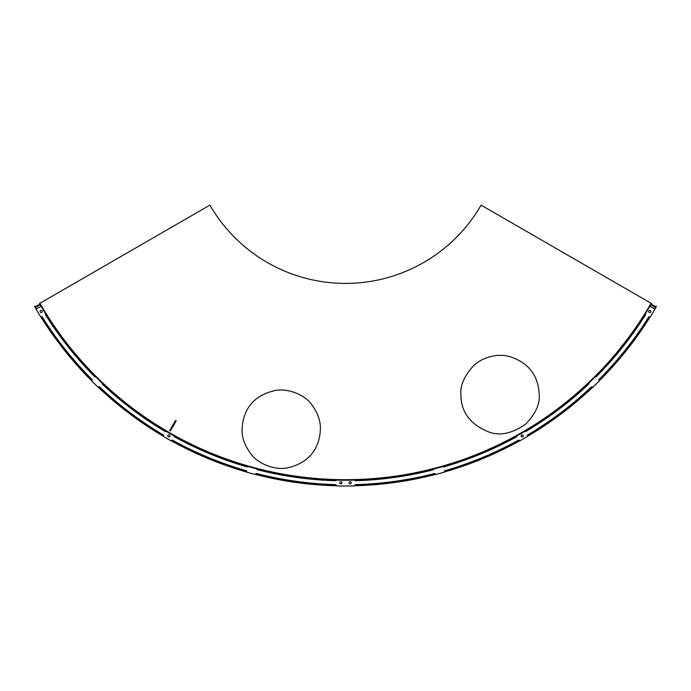 <?xml version="1.0" encoding="UTF-8"?>
<svg xmlns="http://www.w3.org/2000/svg" width="691" height="691" viewBox="0 0 691 691"><rect width="100%" height="100%" fill="white"/><g stroke="black" fill="none" stroke-linecap="round" stroke-linejoin="round"><path stroke-width="1.04" d="M460.897 394.535C460.906 412.112 470.346 424.654 489.228 432.16C500.18 436.047 512.273 433.421 525.497 424.283C535.482 413.961 540.051 404.045 539.205 394.535C538.263 375.153 528.356 362.49 509.492 356.53C500.889 353.887 484.883 355.044 473.352 365.893C464.188 376.172 460.033 385.716 460.897 394.535M242.075 429.197C241.703 437.55 244.856 446.058 251.541 454.721C257.873 463.298 274.267 470.657 287.603 467.833C312.893 462.054 319.864 444.019 320.382 429.197C320.65 420.81 317.653 412.492 311.408 404.252C306.13 396.237 289.088 387.634 275.199 390.519C250.565 395.995 242.921 412.631 242.075 429.197M345.5 283.414C344.109 283.405 344.109 283.405 345.5 283.414C344.109 283.405 344.109 283.405 345.5 283.414C346.891 283.405 346.891 283.405 345.5 283.414C346.891 283.405 346.891 283.405 345.5 283.414C346.891 283.405 346.891 283.405 345.5 283.414C346.891 283.405 346.891 283.405 345.5 283.414M471.806 219.375A156.572 156.572 0 0 1 458.556 235.156L459.446 234.223L458.556 235.156A156.572 156.572 0 0 1 432.436 257.061L433.507 256.335L432.436 257.061A156.572 156.572 0 0 1 402.188 272.79L403.389 272.314L402.188 272.79A156.572 156.572 0 0 1 369.253 281.6L370.531 281.401L369.253 281.6A156.572 156.572 0 0 1 335.195 283.068L336.482 283.155L335.195 283.068A156.572 156.572 0 0 1 301.63 277.134L302.865 277.497L301.63 277.134A156.572 156.572 0 0 1 270.138 264.083L271.269 264.696L270.138 264.083A156.572 156.572 0 0 1 242.221 244.519L243.189 245.365L242.221 244.519A156.572 156.572 0 0 1 219.194 219.375L219.963 220.412L219.194 219.375A156.572 156.572 0 0 1 209.909 205.123L39.482 303.522A353.36 353.36 0 0 0 651.518 303.522L481.091 205.123A156.572 156.572 0 0 1 471.806 219.375L471.037 220.412M39.914 303.271A352.859 352.859 0 0 0 651.086 303.271M321.747 281.6L320.469 281.401M288.812 272.79L287.611 272.314L288.812 272.79M258.564 257.061L257.493 256.335M232.444 235.156L231.554 234.223M448.779 244.519L447.811 245.365M420.862 264.083L419.731 264.696M389.37 277.134L388.135 277.497L389.37 277.134M355.805 283.068L354.518 283.155M41.564 317.065L41.978 317.73M36.554 308.825A358.56 358.56 0 0 1 34.982 306.122L34.55 306.363A359.052 359.052 0 0 0 36.131 309.076M41.002 317.109A359.052 359.052 0 0 0 91.609 380.732M98.347 387.288A359.052 359.052 0 0 0 163.266 436.211M171.428 440.875A359.052 359.052 0 0 0 246.532 471.988M255.601 474.458A359.052 359.052 0 0 0 336.102 485.773M354.898 485.773A359.052 359.052 0 0 0 435.399 474.458M444.468 471.988A359.052 359.052 0 0 0 519.572 440.875M527.734 436.211A359.052 359.052 0 0 0 592.653 387.288M599.391 380.732A359.052 359.052 0 0 0 649.998 317.109M654.869 309.076A359.052 359.052 0 0 0 656.45 306.363L656.018 306.122A358.56 358.56 0 0 1 654.446 308.825M172.862 441.67L171.264 440.789M143.365 423.592L144.877 424.611M41.425 316.849A358.56 358.56 0 0 0 91.963 380.378A0.648 0.648 0 0 0 91.963 379.471A357.912 357.912 0 0 1 42.315 317.048A0.648 0.648 0 0 0 41.425 316.849L40.916 317.16A359.156 359.156 0 0 1 36.036 309.127L41.028 306.191A353.369 353.369 0 0 0 45.831 314.094A0.648 0.648 0 0 0 45.623 314.984A354.008 354.008 0 0 0 94.719 376.707A0.648 0.648 0 0 0 95.634 376.707A353.369 353.369 0 0 0 102.259 383.16A0.648 0.648 0 0 0 102.285 384.075A354.008 354.008 0 0 0 165.27 431.538A0.648 0.648 0 0 0 166.151 431.314A353.369 353.369 0 0 0 174.184 435.9A0.648 0.648 0 0 0 174.434 436.781A354.008 354.008 0 0 0 247.3 466.961A0.648 0.648 0 0 0 248.095 466.52A353.369 353.369 0 0 0 257.026 468.947A0.648 0.648 0 0 0 257.484 469.733A354.008 354.008 0 0 0 335.584 480.711A0.648 0.648 0 0 0 336.249 480.09A353.369 353.369 0 0 0 354.751 480.09A0.648 0.648 0 0 0 355.416 480.711A354.008 354.008 0 0 0 433.516 469.733A0.648 0.648 0 0 0 433.974 468.947A353.369 353.369 0 0 0 442.905 466.52A0.648 0.648 0 0 0 443.7 466.961A354.008 354.008 0 0 0 516.566 436.781A0.648 0.648 0 0 0 516.816 435.9A353.369 353.369 0 0 0 524.849 431.314A0.648 0.648 0 0 0 525.73 431.538A354.008 354.008 0 0 0 588.715 384.075A0.648 0.648 0 0 0 588.741 383.16A353.369 353.369 0 0 0 595.366 376.707A0.648 0.648 0 0 0 596.281 376.707A354.008 354.008 0 0 0 645.377 314.984A0.648 0.648 0 0 0 645.169 314.094A353.369 353.369 0 0 0 649.972 306.191L654.964 309.127A359.156 359.156 0 0 1 650.084 317.16L649.575 316.849A358.56 358.56 0 0 1 599.037 380.378A0.648 0.648 0 0 1 599.037 379.471A357.912 357.912 0 0 0 648.685 317.048A0.648 0.648 0 0 1 649.575 316.849M98.683 386.934A358.56 358.56 0 0 0 163.517 435.788A0.648 0.648 0 0 0 163.292 434.907A357.912 357.912 0 0 1 99.59 386.908A0.648 0.648 0 0 0 98.683 386.925L98.269 387.366A359.156 359.156 0 0 1 91.54 380.801L91.963 380.378M163.517 435.788L163.214 436.297A359.156 359.156 0 0 0 171.377 440.97L171.67 440.443A358.56 358.56 0 0 0 246.67 471.512A0.648 0.648 0 0 0 246.229 470.709A357.912 357.912 0 0 1 172.543 440.193A0.648 0.648 0 0 0 171.67 440.443L172.37 440.832M246.67 471.512L246.506 472.083A359.156 359.156 0 0 0 255.575 474.562L255.722 473.974A358.56 358.56 0 0 0 336.111 485.281M354.889 485.281A358.56 358.56 0 0 0 435.278 473.983L435.425 474.562A359.156 359.156 0 0 0 444.494 472.083L444.33 471.512A358.56 358.56 0 0 0 519.33 440.443L519.623 440.97A359.156 359.156 0 0 0 527.786 436.297L527.483 435.788A358.56 358.56 0 0 0 592.317 386.934L592.731 387.366A359.156 359.156 0 0 0 599.46 380.801L599.037 380.378M145.17 424.214L144.333 423.652M143.02 422.754L145.153 424.205M173.761 441.601L171.506 440.357M40.19 304.748L35.69 307.348M39.802 304.083L35.301 306.674M651.198 304.083L655.699 306.674M650.81 304.748L655.31 307.348M174.659 423.523L170.418 430.864L169.744 430.484L175.531 420.456L176.205 420.845L174.659 423.523L173.985 423.134M527.483 435.788A0.648 0.648 0 0 1 527.708 434.907A357.912 357.912 0 0 0 591.41 386.908A0.648 0.648 0 0 1 592.317 386.925M444.33 471.512A0.648 0.648 0 0 1 444.771 470.709A357.912 357.912 0 0 0 518.457 440.193A0.648 0.648 0 0 1 519.33 440.443M255.722 473.974A0.648 0.648 0 0 1 256.508 473.516A357.912 357.912 0 0 0 335.489 484.616A0.648 0.648 0 0 1 336.111 485.272L336.102 485.877A359.156 359.156 0 0 0 354.898 485.877L354.889 485.272A0.648 0.648 0 0 1 355.511 484.616A357.912 357.912 0 0 0 434.492 473.516A0.648 0.648 0 0 1 435.278 473.974M341.915 482.776A1.08 1.08 0 0 0 340.844 481.696A1.08 1.08 0 0 0 339.765 482.776A1.08 1.08 0 0 0 340.844 483.847A1.08 1.08 0 0 0 341.915 482.776M351.235 482.776A1.08 1.08 0 0 0 350.156 481.696A1.08 1.08 0 0 0 349.085 482.776A1.08 1.08 0 0 0 350.156 483.847A1.08 1.08 0 0 0 351.235 482.776M42.263 311.503A1.08 1.08 0 0 0 41.184 310.432A1.08 1.08 0 0 0 40.104 311.503A1.08 1.08 0 0 0 41.184 312.582A1.08 1.08 0 0 0 42.263 311.503M169.943 435.883A1.08 1.08 0 0 0 168.863 434.812A1.08 1.08 0 0 0 167.792 435.883A1.08 1.08 0 0 0 168.863 436.962A1.08 1.08 0 0 0 169.943 435.883M523.208 435.883A1.08 1.08 0 0 0 522.137 434.812A1.08 1.08 0 0 0 521.057 435.883A1.08 1.08 0 0 0 522.137 436.962A1.08 1.08 0 0 0 523.208 435.883M650.896 311.503A1.08 1.08 0 0 0 649.816 310.432A1.08 1.08 0 0 0 648.737 311.503A1.08 1.08 0 0 0 649.816 312.582A1.08 1.08 0 0 0 650.896 311.503"/></g></svg>
